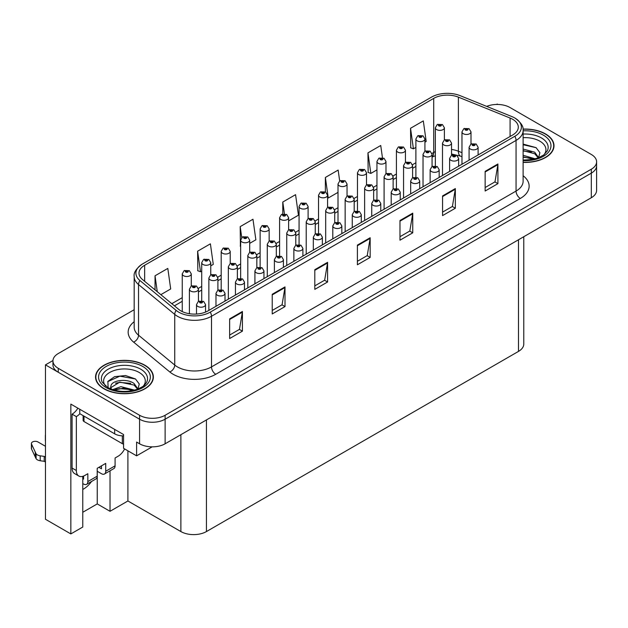 <?xml version="1.0" encoding="UTF-8"?>
<svg xmlns="http://www.w3.org/2000/svg" width="628" height="628" viewBox="0 0 628 628"><rect width="100%" height="100%" fill="white"/><g stroke="black" fill="none" stroke-linecap="round" stroke-linejoin="round"><path stroke-width="0.94" d="M82.77 489.44A19.272 11.123 120 0 0 83.618 488.976A19.272 11.123 120 0 0 91.539 481.48M82.77 476.338L82.77 527.033L70.846 533.918L70.846 404.11L123.567 434.545L123.567 448.314L136.598 455.834L136.598 442.065L139.573 443.784A18.071 10.433 0 0 0 165.125 443.784L591.309 197.734A18.071 10.433 0 0 0 596.6 190.355L596.6 165.776A18.071 10.433 0 0 1 591.309 173.147A18.071 10.433 0 0 0 596.6 165.776L596.6 161.836A18.071 10.433 0 0 0 591.309 154.464L509.975 107.506A18.071 10.433 0 0 0 486.692 106.391M152.172 446.846L136.598 455.834M497.878 104.46L497.195 104.06L496.513 104.46M134.18 309.714L58.239 353.556A18.071 10.433 0 0 0 52.948 360.935A18.071 10.433 0 0 0 58.239 368.306L139.573 415.265A18.071 10.433 0 0 0 165.125 415.265L165.125 419.206L591.309 173.147L165.125 419.206A18.071 10.433 0 0 1 139.573 419.206A18.071 10.433 0 0 0 165.125 419.206L165.125 443.784M70.846 533.918L45.467 519.27L45.467 364.868L139.573 419.206L58.239 372.247A18.071 10.433 0 0 1 52.948 364.868L52.948 360.935M52.964 360.543L45.467 364.868M523.783 236.725L523.783 344.018A18.071 10.433 180 0 1 518.493 351.397L206.431 531.563A18.071 10.433 180 0 1 180.88 531.563L127.908 500.979L127.908 450.818M127.908 500.979L110.026 511.302L110.026 470.804M82.77 512.283L97.246 503.923L110.026 511.302M97.246 503.923L97.246 471.275M523.116 162.385A28.904 16.689 0 0 0 553.998 145.735A28.904 16.689 0 0 0 545.528 133.937A28.904 16.689 0 0 0 523.022 129.085M144.903 365.237A28.904 16.689 0 0 0 113.393 361.618A28.904 16.689 0 0 0 95.55 377.036A28.904 16.689 0 0 0 104.02 388.842A28.904 16.689 0 0 0 135.522 392.453A28.904 16.689 0 0 0 153.365 377.036A28.904 16.689 0 0 0 144.903 365.237M95.856 378.566A28.904 16.689 0 0 0 95.754 379.006M512.652 119.281A19.272 11.123 180 0 1 518.296 127.146A19.272 11.123 180 0 1 512.652 135.012L208.096 310.852A19.272 11.123 180 0 1 178.682 309.369L142.485 279.523A19.272 11.123 180 0 1 139 273.141A19.272 11.123 180 0 1 144.644 265.267L433.705 98.384A19.272 11.123 180 0 1 458.385 97.136L510.085 118.033A19.272 11.123 180 0 1 512.652 119.281M514.842 118.017A22.365 12.913 0 0 0 511.859 116.573L460.159 95.668A22.365 12.913 0 0 0 431.515 97.12L142.454 264.003A22.365 12.913 0 0 0 142.148 264.184A22.365 12.913 0 0 0 139.95 280.543L176.146 310.389A22.365 12.913 0 0 0 210.286 312.116L514.842 136.276A22.365 12.913 0 0 0 515.148 118.197A22.365 12.913 0 0 0 514.842 118.017M229.644 318.867L229.644 338.539L242.416 331.16L242.416 311.488L229.644 318.867M229.644 335.046L239.48 329.362L242.369 312.147A4.82 2.779 -120 0 0 242.416 311.488M239.394 329.417L242.416 331.16M272.222 294.281L272.222 313.953L285.002 306.574L285.002 286.91L272.222 294.281M272.222 310.46L282.066 304.776L284.947 287.561A4.82 2.779 -120 0 0 285.002 286.91M281.98 304.831L285.002 306.574M314.809 269.695L314.809 289.367L327.588 281.988L327.588 262.323L314.809 269.695M314.809 285.873L324.652 280.198L327.533 262.975A4.82 2.779 -120 0 0 327.588 262.323M324.566 280.245L327.588 281.988M485.146 171.35L485.146 191.022L497.918 183.643L497.918 163.979L485.146 171.35M485.146 187.529L494.99 181.853L497.871 164.63A4.82 2.779 -120 0 0 497.918 163.979M494.895 181.9L497.918 183.643M442.559 195.936L442.559 215.608L455.339 208.229L455.339 188.565L442.559 195.936M442.559 212.115L452.403 206.439L455.284 189.216A4.82 2.779 -120 0 0 455.339 188.565M452.317 206.486L455.339 208.229M399.981 220.522L399.981 240.194L412.753 232.815L412.753 213.151L399.981 220.522M399.981 236.701L409.817 231.026L412.698 213.803A4.82 2.779 -120 0 0 412.753 213.151M409.731 231.073L412.753 232.815M357.395 245.108L357.395 264.781L370.167 257.401L370.167 237.737L357.395 245.108M357.395 261.287L367.231 255.612L370.12 238.389A4.82 2.779 -120 0 0 370.167 237.737M367.144 255.659L370.167 257.401M165.125 415.265L591.309 169.215A18.071 10.433 0 0 0 596.6 161.836M210.757 265.84L213.277 264.38L210.396 243.829L197.616 251.208L197.828 270.754M160.839 294.658L170.69 288.966L167.809 268.415L155.037 275.794L155.037 289.869M339.67 180.927L338.147 170.078L325.375 177.449L325.375 191.854M382.444 157.699L380.733 145.492L367.953 152.863L368.157 172.417M424.921 142.195L426.2 141.457L423.311 120.906L410.539 128.277L410.743 147.831M249.693 243.358L255.863 239.794L252.974 219.243L240.202 226.622L240.406 246.168M288.629 220.875L298.449 215.208L295.56 194.664L282.788 202.035L282.788 213.975M282.788 202.035L284.437 213.818M325.375 177.449L328.256 198.001L338.005 192.372M328.256 198.001L327.573 197.749M367.953 152.863L370.842 173.414L376.949 169.89M370.842 173.414L367.953 172.339M410.539 128.277L413.42 148.828L415.885 147.407M413.42 148.828L410.539 147.753M240.657 246.262L240.202 246.097M240.202 226.622L241.741 237.612M197.616 251.208L200.505 271.759L201.721 271.053M200.505 271.759L197.616 270.684M155.037 275.794L157.267 291.714M153.161 379.006A28.904 16.689 0 0 0 153.067 378.566M553.794 147.706A28.904 16.689 0 0 0 553.7 147.266M444.389 139.926L444.389 127.767A4.514 2.606 180 0 1 441.602 130.177A4.514 2.606 180 0 1 436.68 129.611A4.514 2.606 180 0 1 435.353 127.767L437.159 124.634A3.014 1.813 57.8 0 1 438.76 124.721A1.507 0.871 0 0 0 438.807 125.922A1.507 0.871 0 0 0 440.935 125.922A1.507 0.871 0 0 0 440.935 124.697A1.507 0.871 0 0 0 438.854 124.666L440.471 125.31L439.443 125.553L438.76 124.721M439.467 125.569L439.467 125.051M438.854 124.666A3.014 1.664 -117.9 0 0 437.449 124.462A3.014 1.664 -117.9 0 0 437.316 124.548M439.443 125.553L439.427 125.074M471 144.04L471 131.872A4.514 2.606 180 0 1 468.213 134.282A4.514 2.606 180 0 1 463.291 133.717A4.514 2.606 180 0 1 461.973 131.872L463.77 128.74A3.014 1.813 57.8 0 1 465.379 128.826A1.507 0.871 0 0 0 465.419 130.027A1.507 0.871 0 0 0 467.554 130.027A1.507 0.871 0 0 0 467.554 128.803A1.507 0.871 0 0 0 465.466 128.771L467.091 129.415L466.062 129.658L465.379 128.826M466.078 129.674L466.078 129.156M465.466 128.771A3.014 1.664 -117.9 0 0 464.061 128.567A3.014 1.664 -117.9 0 0 463.927 128.654M466.062 129.658L466.039 129.18M478.112 154.959L478.112 147.242A4.514 2.606 180 0 1 475.325 149.645A4.514 2.606 180 0 1 470.403 149.079A4.514 2.606 180 0 1 469.085 147.242L470.882 144.102A3.014 1.813 57.8 0 1 472.484 144.197A1.507 0.871 0 0 0 472.531 145.398A1.507 0.871 0 0 0 474.658 145.398A1.507 0.871 0 0 0 474.658 144.165A1.507 0.871 0 0 0 472.578 144.142L474.203 144.778L473.174 145.029L472.484 144.197M473.19 145.037L473.19 144.526M472.578 144.142A3.014 1.664 -117.9 0 0 471.173 143.938A3.014 1.664 -117.9 0 0 471.039 144.024M473.174 145.029L473.151 144.542M424.921 151.167L424.921 139.008A4.514 2.606 180 0 1 422.134 141.418A4.514 2.606 180 0 1 417.204 140.853A4.514 2.606 180 0 1 415.885 139.008L417.683 135.876A3.014 1.813 57.8 0 1 419.292 135.962A1.507 0.871 0 0 0 419.339 137.163A1.507 0.871 0 0 0 421.466 137.163A1.507 0.871 0 0 0 421.466 135.938A1.507 0.871 0 0 0 419.386 135.907L420.831 136.3L419.975 136.794L419.991 136.292M419.386 135.907A3.014 1.664 -117.9 0 0 417.973 135.703A3.014 1.664 -117.9 0 0 417.84 135.789M419.959 136.315L419.975 136.794L419.292 135.962M405.453 162.409L405.453 150.249A4.514 2.606 180 0 1 402.658 152.659A4.514 2.606 180 0 1 397.736 152.094A4.514 2.606 180 0 1 396.417 150.249L398.215 147.117A3.014 1.813 57.8 0 1 399.824 147.203A1.507 0.871 0 0 0 399.871 148.404A1.507 0.871 0 0 0 401.999 148.404A1.507 0.871 0 0 0 401.999 147.172A1.507 0.871 0 0 0 399.918 147.148L401.535 147.792L400.507 148.035L399.824 147.203M399.918 147.148A3.014 1.664 -117.9 0 0 398.505 146.944A3.014 1.664 -117.9 0 0 398.372 147.031M400.491 148.027L400.491 147.556L400.507 148.035M385.977 173.65L385.977 161.49A4.514 2.606 180 0 1 383.19 163.9A4.514 2.606 180 0 1 378.268 163.335A4.514 2.606 180 0 1 376.949 161.49L378.747 158.35A3.014 1.813 57.8 0 1 380.356 158.444A1.507 0.871 0 0 0 380.395 159.645A1.507 0.871 0 0 0 382.531 159.645A1.507 0.871 0 0 0 382.531 158.413A1.507 0.871 0 0 0 380.442 158.389L381.887 158.782L381.039 159.276L381.055 158.774M380.442 158.389A3.014 1.664 -117.9 0 0 379.037 158.185A3.014 1.664 -117.9 0 0 378.904 158.272M381.015 159.269L380.356 158.444M381.039 159.276L381.015 158.798M366.509 184.891L366.509 172.731A4.514 2.606 180 0 1 363.722 175.141A4.514 2.606 180 0 1 358.8 174.576A4.514 2.606 180 0 1 357.473 172.731L359.279 169.591A3.014 1.813 57.8 0 1 360.88 169.686A1.507 0.871 0 0 0 360.927 170.887A1.507 0.871 0 0 0 363.055 170.887A1.507 0.871 0 0 0 363.055 169.654A1.507 0.871 0 0 0 360.974 169.631L362.591 170.274L361.571 170.518L360.88 169.686M361.587 170.526L361.587 170.015M360.974 169.631A3.014 1.664 -117.9 0 0 359.569 169.427A3.014 1.664 -117.9 0 0 359.436 169.513M361.547 170.502L361.547 170.039M451.532 155.281L451.532 143.113A4.514 2.606 180 0 1 448.745 145.523A4.514 2.606 180 0 1 443.823 144.958A4.514 2.606 180 0 1 442.497 143.113L444.302 139.981A3.014 1.813 57.8 0 1 445.904 140.068A1.507 0.871 0 0 0 445.951 141.269A1.507 0.871 0 0 0 448.078 141.269A1.507 0.871 0 0 0 448.078 140.044A1.507 0.871 0 0 0 445.998 140.013L447.615 140.656L446.594 140.9L445.904 140.068M446.61 140.907L446.61 140.397M445.998 140.013A3.014 1.664 -117.9 0 0 444.593 139.809A3.014 1.664 -117.9 0 0 444.459 139.895M446.594 140.9L446.571 140.421M432.064 166.522L432.064 154.355A4.514 2.606 180 0 1 429.277 156.764A4.514 2.606 180 0 1 424.355 156.199A4.514 2.606 180 0 1 423.029 154.355L424.834 151.222A3.014 1.813 57.8 0 1 426.436 151.309A1.507 0.871 0 0 0 426.483 152.51A1.507 0.871 0 0 0 428.61 152.51A1.507 0.871 0 0 0 428.61 151.277A1.507 0.871 0 0 0 426.53 151.254L428.147 151.898L427.119 152.141L426.436 151.309M427.142 152.149L427.142 151.638M426.53 151.254A3.014 1.664 -117.9 0 0 425.125 151.05A3.014 1.664 -117.9 0 0 424.991 151.136M427.119 152.141L427.103 151.662M412.596 177.763L412.596 165.596A4.514 2.606 180 0 1 409.809 168.006A4.514 2.606 180 0 1 404.887 167.441A4.514 2.606 180 0 1 403.561 165.596L405.366 162.464A3.014 1.813 57.8 0 1 406.968 162.55A1.507 0.871 0 0 0 407.015 163.751A1.507 0.871 0 0 0 409.142 163.751A1.507 0.871 0 0 0 409.142 162.519A1.507 0.871 0 0 0 407.062 162.495L408.679 163.139L407.65 163.382L406.968 162.55M407.674 163.39L407.674 162.88M407.062 162.495A3.014 1.664 -117.9 0 0 405.649 162.291A3.014 1.664 -117.9 0 0 405.523 162.377M407.635 163.374L407.635 162.903M393.128 189.004L393.128 176.837A4.514 2.606 180 0 1 390.333 179.247A4.514 2.606 180 0 1 385.411 178.682A4.514 2.606 180 0 1 384.093 176.837L385.89 173.697A3.014 1.813 57.8 0 1 387.5 173.791A1.507 0.871 0 0 0 387.547 174.992A1.507 0.871 0 0 0 389.674 174.992A1.507 0.871 0 0 0 389.674 173.76A1.507 0.871 0 0 0 387.594 173.736L389.03 174.129L388.183 174.623L388.198 174.121M387.594 173.736A3.014 1.664 -117.9 0 0 386.181 173.532A3.014 1.664 -117.9 0 0 386.047 173.618M388.167 174.144L388.183 174.623L387.5 173.791M458.644 166.2L458.644 158.476A4.514 2.606 180 0 1 455.857 160.886A4.514 2.606 180 0 1 450.935 160.321A4.514 2.606 180 0 1 449.609 158.476L451.414 155.344A3.014 1.813 57.8 0 1 453.016 155.43A1.507 0.871 0 0 0 453.063 156.639A1.507 0.871 0 0 0 455.19 156.639A1.507 0.871 0 0 0 455.19 155.406A1.507 0.871 0 0 0 453.11 155.383L454.727 156.019L453.699 156.27L453.016 155.43M453.722 156.278L453.722 155.768M453.11 155.383A3.014 1.664 -117.9 0 0 451.705 155.179A3.014 1.664 -117.9 0 0 451.571 155.265M453.699 156.27L453.683 155.783M439.176 177.441L439.176 169.717A4.514 2.606 180 0 1 436.389 172.127A4.514 2.606 180 0 1 431.467 171.562A4.514 2.606 180 0 1 430.141 169.717L431.946 166.585A3.014 1.813 57.8 0 1 433.548 166.671A1.507 0.871 0 0 0 433.595 167.88A1.507 0.871 0 0 0 435.722 167.88A1.507 0.871 0 0 0 435.722 166.648A1.507 0.871 0 0 0 433.642 166.624L435.259 167.26L434.231 167.511L433.548 166.671M434.254 167.519L434.254 167.009M433.642 166.624A3.014 1.664 -117.9 0 0 432.237 166.42A3.014 1.664 -117.9 0 0 432.103 166.506M434.215 167.495L434.215 167.024M419.708 188.683L419.708 180.958A4.514 2.606 180 0 1 416.921 183.368A4.514 2.606 180 0 1 411.992 182.803A4.514 2.606 180 0 1 410.673 180.958L412.47 177.826A3.014 1.813 57.8 0 1 414.08 177.912A1.507 0.871 0 0 0 414.127 179.113A1.507 0.871 0 0 0 416.254 179.113A1.507 0.871 0 0 0 416.254 177.889A1.507 0.871 0 0 0 414.174 177.857L415.791 178.501L414.763 178.744L414.08 177.912M414.786 178.76L414.786 178.242M414.174 177.857A3.014 1.664 -117.9 0 0 412.761 177.661A3.014 1.664 -117.9 0 0 412.627 177.748M414.763 178.744L414.747 178.266M400.24 199.916L400.24 192.199A4.514 2.606 180 0 1 397.446 194.609A4.514 2.606 180 0 1 392.524 194.044A4.514 2.606 180 0 1 391.205 192.199L393.002 189.067A3.014 1.813 57.8 0 1 394.612 189.154A1.507 0.871 0 0 0 394.659 190.355A1.507 0.871 0 0 0 396.786 190.355A1.507 0.871 0 0 0 396.786 189.13A1.507 0.871 0 0 0 394.706 189.099L396.323 189.742L395.295 189.986L394.612 189.154M395.31 190.001L395.31 189.483M394.706 189.099A3.014 1.664 -117.9 0 0 393.293 188.902A3.014 1.664 -117.9 0 0 393.159 188.981M395.295 189.986L395.279 189.507M523.116 137.689A20.842 12.034 180 0 1 539.829 141.159A20.842 12.034 180 0 1 543.942 154.802M538.432 158.201L539.907 152.706L536.084 147.635L523.116 144.095M523.045 129.258A28.605 16.516 180 0 1 545.316 134.054A28.605 16.516 180 0 1 553.7 145.735A28.605 16.516 180 0 1 523.116 162.212M523.116 155.297L535.26 158.829M523.116 156.859L533.486 159.261M523.116 149.048L534.718 152.196L538.643 157.714M523.116 150.61L534.718 153.758L538.267 157.863M523.116 144.723L536.155 147.69M523.116 150.963L531.351 152.039M523.116 157.212L531.359 158.287M124.619 448.926A12.042 6.955 -60 0 1 118.072 456.258L115.089 457.977L115.089 465.843L105.724 471.251A6.021 3.478 60 0 1 104.476 474.007A6.021 3.478 60 0 1 101.461 473.708L97.207 471.251M105.724 471.251L105.724 463.385L97.207 468.3L97.207 476.165L87.834 481.574L87.834 473.708L84.858 475.435A12.042 6.955 -60 0 1 78.83 476.032A12.042 6.955 -60 0 1 76.341 470.513L76.341 416.623L72.079 414.166A12.042 6.955 120 0 0 77.888 408.169M98.91 467.318L101.461 468.794L101.461 465.843M79.748 409.244L79.748 413.671L114.665 433.83A12.042 6.955 0 0 0 123.567 435.863M78.83 476.032L74.575 473.567A12.042 6.955 -60 0 1 72.079 468.056L72.079 414.166M79.842 413.726A12.042 6.955 -60 0 1 76.341 416.623M82.77 478.654L83.579 479.117L83.579 476.055M45.467 462.035L44.211 461.305L44.211 456.391L45.467 457.113M87.834 481.574A6.021 3.478 60 0 1 86.593 484.337A6.021 3.478 60 0 1 83.579 484.039L82.77 483.568M45.467 446.296L37.963 441.963A3.847 2.222 180 0 0 33.771 441.484A3.847 2.222 180 0 0 31.4 443.533A3.847 2.222 180 0 0 31.533 444.114L36.094 453.809A6.021 3.478 0 0 0 40.2 455.818L44.211 456.391M44.211 461.305L40.2 460.74L40.2 455.818M36.094 453.809L36.094 458.723L31.533 449.028A3.847 2.222 0 0 1 31.4 448.455L31.4 443.533M36.094 458.723A6.021 3.478 0 0 0 40.2 460.74M86.593 484.337L95.958 478.929A6.021 3.478 -120 0 0 97.207 476.165M35.286 452.207L35.286 457.121M104.476 474.007L113.841 468.598A6.021 3.478 -120 0 0 115.089 465.843M45.467 436.005A3.847 2.222 180 0 1 45.357 435.479A3.847 2.222 180 0 1 45.467 434.953M45.357 435.479L45.357 440.393A3.847 2.222 0 0 0 45.467 440.927M105.606 386.102A20.842 12.034 180 0 1 112.467 371.132A20.842 12.034 180 0 1 139.196 372.467A20.842 12.034 180 0 1 143.31 386.102M137.799 389.509L139.275 384.014L135.46 378.943L125.506 375.544L114.634 376.643L107.89 381.377L108.11 387.429M144.683 365.363A28.605 16.516 180 0 1 153.067 377.036A28.605 16.516 180 0 1 135.405 392.296A28.605 16.516 180 0 1 104.232 388.716A28.605 16.516 180 0 1 95.856 377.036A28.605 16.516 180 0 1 113.511 361.775A28.605 16.516 180 0 1 144.683 365.363M112.577 389.627L120.937 386.675L134.635 390.137M114.147 390.098L123.528 388.167L132.853 390.569M110.347 388.787L110.991 385.718A13.612 7.858 0 0 0 110.842 386.872A13.612 7.858 0 0 0 111.478 389.242M110.991 385.718C111.972 380.301 126.864 378.142 134.086 383.504L138.011 389.022M110.905 387.625L119.76 382.122L134.086 385.066L137.634 389.164M83.124 415.618L83.124 420.313A3.014 1.735 0 0 0 84.003 421.537L122.327 443.666A3.014 1.735 0 0 0 123.567 444.098M107.741 381.651L119.862 376.164L135.522 378.99M115.521 383.198L119.862 382.413L130.718 383.347M115.536 389.439L119.862 388.654L130.734 389.596M347.041 196.132L347.041 183.973A4.514 2.606 180 0 1 344.254 186.383A4.514 2.606 180 0 1 339.332 185.817A4.514 2.606 180 0 1 338.005 183.973L339.811 180.833A3.014 1.813 57.8 0 1 341.412 180.927A1.507 0.871 0 0 0 341.459 182.128A1.507 0.871 0 0 0 343.587 182.128A1.507 0.871 0 0 0 343.587 180.895A1.507 0.871 0 0 0 341.506 180.872L343.124 181.508L342.095 181.759L342.119 181.257M341.506 180.872A3.014 1.664 -117.9 0 0 340.101 180.668A3.014 1.664 -117.9 0 0 339.968 180.754M342.079 181.743L341.412 180.927M342.095 181.759L342.079 181.28M327.573 207.373L327.573 195.214A4.514 2.606 180 0 1 324.786 197.624A4.514 2.606 180 0 1 319.864 197.051A4.514 2.606 180 0 1 318.537 195.214L320.343 192.074A3.014 1.813 57.8 0 1 321.944 192.168A1.507 0.871 0 0 0 321.991 193.369A1.507 0.871 0 0 0 324.119 193.369A1.507 0.871 0 0 0 324.119 192.137A1.507 0.871 0 0 0 322.038 192.113L323.656 192.749L322.627 193L322.651 192.498M322.038 192.113A3.014 1.664 -117.9 0 0 320.625 191.909A3.014 1.664 -117.9 0 0 320.5 191.995M322.611 192.984L321.944 192.168M322.627 193L322.611 192.513M308.105 218.615L308.105 206.455A4.514 2.606 180 0 1 305.31 208.857A4.514 2.606 180 0 1 300.388 208.292A4.514 2.606 180 0 1 299.069 206.455L300.867 203.315A3.014 1.813 57.8 0 1 302.476 203.409A1.507 0.871 0 0 0 302.523 204.61A1.507 0.871 0 0 0 304.651 204.61A1.507 0.871 0 0 0 304.651 203.378A1.507 0.871 0 0 0 302.57 203.354L304.007 203.747L303.159 204.241L303.175 203.739M302.57 203.354A3.014 1.664 -117.9 0 0 301.157 203.15A3.014 1.664 -117.9 0 0 301.024 203.236M303.143 204.226L302.476 203.409M303.159 204.241L303.143 203.755M373.652 200.238L373.652 188.078A4.514 2.606 180 0 1 370.865 190.488A4.514 2.606 180 0 1 365.943 189.923A4.514 2.606 180 0 1 364.625 188.078L366.422 184.938A3.014 1.813 57.8 0 1 368.032 185.032A1.507 0.871 0 0 0 368.071 186.233A1.507 0.871 0 0 0 370.206 186.233A1.507 0.871 0 0 0 370.206 185.001A1.507 0.871 0 0 0 368.118 184.977L369.743 185.621L368.714 185.864L368.032 185.032M368.73 185.872L368.73 185.362M368.118 184.977A3.014 1.664 -117.9 0 0 366.713 184.773A3.014 1.664 -117.9 0 0 366.579 184.86M368.691 185.849L368.691 185.386M354.184 211.479L354.184 199.319A4.514 2.606 180 0 1 351.397 201.729A4.514 2.606 180 0 1 346.475 201.164A4.514 2.606 180 0 1 345.149 199.319L346.954 196.179A3.014 1.813 57.8 0 1 348.556 196.274A1.507 0.871 0 0 0 348.603 197.475A1.507 0.871 0 0 0 350.73 197.475A1.507 0.871 0 0 0 350.73 196.242A1.507 0.871 0 0 0 348.65 196.219L350.094 196.611L349.246 197.106L349.262 196.603M348.65 196.219A3.014 1.664 -117.9 0 0 347.245 196.014A3.014 1.664 -117.9 0 0 347.111 196.101M349.223 197.09L348.556 196.274M349.246 197.106L349.223 196.627M334.716 222.72L334.716 210.561A4.514 2.606 180 0 1 331.929 212.963A4.514 2.606 180 0 1 327.007 212.397A4.514 2.606 180 0 1 325.681 210.561L327.486 207.421A3.014 1.813 57.8 0 1 329.088 207.515A1.507 0.871 0 0 0 329.135 208.716A1.507 0.871 0 0 0 331.262 208.716A1.507 0.871 0 0 0 331.262 207.483A1.507 0.871 0 0 0 329.182 207.46L330.799 208.096L329.771 208.347L329.794 207.844M329.182 207.46A3.014 1.664 -117.9 0 0 327.777 207.256A3.014 1.664 -117.9 0 0 327.643 207.342M329.755 208.331L329.088 207.515M329.771 208.347L329.755 207.86M315.248 233.961L315.248 221.794A4.514 2.606 180 0 1 312.461 224.204A4.514 2.606 180 0 1 307.539 223.639A4.514 2.606 180 0 1 306.213 221.794L308.018 218.662A3.014 1.813 57.8 0 1 309.62 218.748A1.507 0.871 0 0 0 309.667 219.957A1.507 0.871 0 0 0 311.794 219.957A1.507 0.871 0 0 0 311.794 218.725A1.507 0.871 0 0 0 309.714 218.701L311.331 219.337L310.303 219.588L310.326 219.086M309.714 218.701A3.014 1.664 -117.9 0 0 308.309 218.497A3.014 1.664 -117.9 0 0 308.175 218.583M310.287 219.572L309.62 218.748M310.303 219.588L310.287 219.101M380.764 211.157L380.764 203.441A4.514 2.606 180 0 1 377.978 205.851A4.514 2.606 180 0 1 373.056 205.285A4.514 2.606 180 0 1 371.737 203.441L373.534 200.308A3.014 1.813 57.8 0 1 375.144 200.395A1.507 0.871 0 0 0 375.183 201.596A1.507 0.871 0 0 0 377.318 201.596A1.507 0.871 0 0 0 377.318 200.371A1.507 0.871 0 0 0 375.23 200.34L376.855 200.984L375.827 201.227L375.144 200.395M375.842 201.243L375.842 200.725M375.23 200.34A3.014 1.664 -117.9 0 0 373.825 200.136A3.014 1.664 -117.9 0 0 373.691 200.222M375.827 201.227L375.803 200.748M361.296 222.398L361.296 214.682A4.514 2.606 180 0 1 358.51 217.092A4.514 2.606 180 0 1 353.588 216.527A4.514 2.606 180 0 1 352.261 214.682L354.066 211.55A3.014 1.813 57.8 0 1 355.668 211.636A1.507 0.871 0 0 0 355.715 212.837A1.507 0.871 0 0 0 357.842 212.837A1.507 0.871 0 0 0 357.842 211.612A1.507 0.871 0 0 0 355.762 211.581L357.379 212.225L356.359 212.468L355.668 211.636M356.374 212.484L356.374 211.966M355.762 211.581A3.014 1.664 -117.9 0 0 354.357 211.377A3.014 1.664 -117.9 0 0 354.223 211.463M356.359 212.468L356.335 211.989M341.828 233.64L341.828 225.923A4.514 2.606 180 0 1 339.041 228.333A4.514 2.606 180 0 1 334.12 227.768A4.514 2.606 180 0 1 332.793 225.923L334.598 222.791A3.014 1.813 57.8 0 1 336.2 222.877A1.507 0.871 0 0 0 336.247 224.078A1.507 0.871 0 0 0 338.374 224.078A1.507 0.871 0 0 0 338.374 222.854A1.507 0.871 0 0 0 336.294 222.822L337.911 223.466L336.883 223.709L336.2 222.877M336.906 223.717L336.906 223.207M336.294 222.822A3.014 1.664 -117.9 0 0 334.889 222.618A3.014 1.664 -117.9 0 0 334.755 222.704M336.867 223.701L336.867 223.23M322.36 244.881L322.36 237.164A4.514 2.606 180 0 1 319.574 239.574A4.514 2.606 180 0 1 314.652 239.009A4.514 2.606 180 0 1 313.325 237.164L315.13 234.032A3.014 1.813 57.8 0 1 316.732 234.118A1.507 0.871 0 0 0 316.779 235.319A1.507 0.871 0 0 0 318.906 235.319A1.507 0.871 0 0 0 318.906 234.087A1.507 0.871 0 0 0 316.826 234.063L318.443 234.707L317.415 234.951L316.732 234.118M317.438 234.958L317.438 234.448M316.826 234.063A3.014 1.664 -117.9 0 0 315.413 233.859A3.014 1.664 -117.9 0 0 315.287 233.946M317.415 234.951L317.399 234.472M288.629 229.856L288.629 217.688A4.514 2.606 180 0 1 285.842 220.098A4.514 2.606 180 0 1 280.92 219.533A4.514 2.606 180 0 1 279.601 217.688L281.399 214.556A3.014 1.813 57.8 0 1 283.008 214.643A1.507 0.871 0 0 0 283.047 215.851A1.507 0.871 0 0 0 285.183 215.851A1.507 0.871 0 0 0 285.183 214.619A1.507 0.871 0 0 0 283.095 214.595L284.539 214.988L283.691 215.483L283.707 214.98M283.095 214.595A3.014 1.664 -117.9 0 0 281.689 214.391A3.014 1.664 -117.9 0 0 281.556 214.478M283.668 215.467L283.008 214.643M283.691 215.483L283.668 214.996M269.161 241.097L269.161 228.93A4.514 2.606 180 0 1 266.374 231.339A4.514 2.606 180 0 1 261.452 230.774A4.514 2.606 180 0 1 260.125 228.93L261.931 225.797A3.014 1.813 57.8 0 1 263.532 225.884A1.507 0.871 0 0 0 263.579 227.085A1.507 0.871 0 0 0 265.707 227.085A1.507 0.871 0 0 0 265.707 225.86A1.507 0.871 0 0 0 263.627 225.837L265.251 226.472L264.223 226.716L263.532 225.884M264.239 226.732L264.239 226.221M263.627 225.837A3.014 1.664 -117.9 0 0 262.221 225.633A3.014 1.664 -117.9 0 0 262.088 225.719M264.2 226.708L264.2 226.237M249.693 252.338L249.693 240.171A4.514 2.606 180 0 1 246.906 242.581A4.514 2.606 180 0 1 241.984 242.016A4.514 2.606 180 0 1 240.657 240.171L242.463 237.039A3.014 1.813 57.8 0 1 244.064 237.125A1.507 0.871 0 0 0 244.111 238.326A1.507 0.871 0 0 0 246.239 238.326A1.507 0.871 0 0 0 246.239 237.101A1.507 0.871 0 0 0 244.159 237.07L245.776 237.714L244.747 237.957L244.771 237.455M244.159 237.07A3.014 1.664 -117.9 0 0 242.753 236.874A3.014 1.664 -117.9 0 0 242.62 236.952M244.732 237.949L244.064 237.125M244.747 237.957L244.732 237.478M230.225 263.579L230.225 251.412A4.514 2.606 180 0 1 227.438 253.822A4.514 2.606 180 0 1 222.516 253.257A4.514 2.606 180 0 1 221.189 251.412L222.995 248.28A3.014 1.813 57.8 0 1 224.596 248.366A1.507 0.871 0 0 0 224.643 249.567A1.507 0.871 0 0 0 226.771 249.567A1.507 0.871 0 0 0 226.771 248.343A1.507 0.871 0 0 0 224.691 248.311L226.308 248.955L225.279 249.198L225.303 248.696M224.691 248.311A3.014 1.664 -117.9 0 0 223.285 248.115A3.014 1.664 -117.9 0 0 223.152 248.193M225.264 249.19L224.596 248.366M225.279 249.198L225.264 248.719M210.757 274.813L210.757 262.653A4.514 2.606 180 0 1 207.962 265.063A4.514 2.606 180 0 1 203.04 264.498A4.514 2.606 180 0 1 201.721 262.653L203.519 259.521A3.014 1.813 57.8 0 1 205.128 259.607A1.507 0.871 0 0 0 205.175 260.808A1.507 0.871 0 0 0 207.303 260.808A1.507 0.871 0 0 0 207.303 259.584A1.507 0.871 0 0 0 205.223 259.552L206.84 260.196L205.811 260.439L205.128 259.607M205.827 260.455L205.827 259.937M205.223 259.552A3.014 1.664 -117.9 0 0 203.81 259.348A3.014 1.664 -117.9 0 0 203.676 259.435M205.796 260.432L205.796 259.961M191.281 286.054L191.281 273.894A4.514 2.606 180 0 1 188.494 276.304A4.514 2.606 180 0 1 183.572 275.739A4.514 2.606 180 0 1 182.253 273.894L184.051 270.762A3.014 1.813 57.8 0 1 185.66 270.849A1.507 0.871 0 0 0 185.7 272.05A1.507 0.871 0 0 0 187.835 272.05A1.507 0.871 0 0 0 187.835 270.825A1.507 0.871 0 0 0 185.755 270.794L187.191 271.194L186.343 271.681L186.359 271.178M185.755 270.794A3.014 1.664 -117.9 0 0 184.342 270.589A3.014 1.664 -117.9 0 0 184.208 270.676M186.328 271.673L185.66 270.849M186.343 271.681L186.328 271.202M295.78 245.203L295.78 233.035A4.514 2.606 180 0 1 292.986 235.445A4.514 2.606 180 0 1 288.064 234.88A4.514 2.606 180 0 1 286.745 233.035L288.542 229.903A3.014 1.813 57.8 0 1 290.152 229.989A1.507 0.871 0 0 0 290.199 231.19A1.507 0.871 0 0 0 292.326 231.19A1.507 0.871 0 0 0 292.326 229.966A1.507 0.871 0 0 0 290.246 229.942L291.69 230.335L290.835 230.829L290.85 230.327M290.246 229.942A3.014 1.664 -117.9 0 0 288.833 229.738A3.014 1.664 -117.9 0 0 288.699 229.824M290.819 230.814L290.152 229.989M290.835 230.829L290.819 230.343M276.304 256.444L276.304 244.276A4.514 2.606 180 0 1 273.518 246.686A4.514 2.606 180 0 1 268.596 246.121A4.514 2.606 180 0 1 267.277 244.276L269.074 241.144A3.014 1.813 57.8 0 1 270.684 241.231A1.507 0.871 0 0 0 270.723 242.432A1.507 0.871 0 0 0 272.858 242.432A1.507 0.871 0 0 0 272.858 241.207A1.507 0.871 0 0 0 270.778 241.176L272.395 241.819L271.367 242.063L270.684 241.231M271.382 242.078L271.382 241.56M270.778 241.176A3.014 1.664 -117.9 0 0 269.365 240.979A3.014 1.664 -117.9 0 0 269.231 241.066M271.351 242.055L271.351 241.584M256.836 267.685L256.836 255.518A4.514 2.606 180 0 1 254.05 257.927A4.514 2.606 180 0 1 249.128 257.362A4.514 2.606 180 0 1 247.809 255.518L249.606 252.385A3.014 1.813 57.8 0 1 251.216 252.472A1.507 0.871 0 0 0 251.255 253.673A1.507 0.871 0 0 0 253.39 253.673A1.507 0.871 0 0 0 253.39 252.448A1.507 0.871 0 0 0 251.302 252.417L252.927 253.06L251.899 253.304L251.914 252.801M251.302 252.417A3.014 1.664 -117.9 0 0 249.897 252.221A3.014 1.664 -117.9 0 0 249.763 252.299M251.875 253.296L251.216 252.472M251.899 253.304L251.875 252.825M237.368 278.926L237.368 266.759A4.514 2.606 180 0 1 234.582 269.169A4.514 2.606 180 0 1 229.66 268.603A4.514 2.606 180 0 1 228.333 266.759L230.138 263.627A3.014 1.813 57.8 0 1 231.74 263.713A1.507 0.871 0 0 0 231.787 264.914A1.507 0.871 0 0 0 233.914 264.914A1.507 0.871 0 0 0 233.914 263.689A1.507 0.871 0 0 0 231.834 263.658L233.451 264.302L232.431 264.545L232.446 264.043M231.834 263.658A3.014 1.664 -117.9 0 0 230.429 263.454A3.014 1.664 -117.9 0 0 230.295 263.54M232.407 264.537L231.74 263.713M232.431 264.545L232.407 264.066M217.9 290.167L217.9 278A4.514 2.606 180 0 1 215.114 280.41A4.514 2.606 180 0 1 210.192 279.845A4.514 2.606 180 0 1 208.865 278L210.67 274.868A3.014 1.813 57.8 0 1 212.272 274.954A1.507 0.871 0 0 0 212.319 276.155A1.507 0.871 0 0 0 214.446 276.155A1.507 0.871 0 0 0 214.446 274.931A1.507 0.871 0 0 0 212.366 274.899L213.983 275.543L212.955 275.786L212.272 274.954M212.978 275.802L212.978 275.284M212.366 274.899A3.014 1.664 -117.9 0 0 210.961 274.695A3.014 1.664 -117.9 0 0 210.827 274.781M212.939 275.778L212.939 275.307M205.544 312.092L205.544 304.604A4.514 2.606 180 0 1 202.75 307.014A4.514 2.606 180 0 1 197.828 306.448A4.514 2.606 180 0 1 196.509 304.604L198.307 301.471A3.014 1.813 57.8 0 1 199.916 301.558A1.507 0.871 0 0 0 199.963 302.767A1.507 0.871 0 0 0 202.09 302.767A1.507 0.871 0 0 0 202.09 301.534A1.507 0.871 0 0 0 200.01 301.511A3.014 1.664 -117.9 0 0 198.597 301.307A3.014 1.664 -117.9 0 0 198.464 301.393L198.432 289.241A4.514 2.606 180 0 1 195.646 291.651A4.514 2.606 180 0 1 190.724 291.086A4.514 2.606 180 0 1 189.397 289.241L191.195 286.109A3.014 1.813 57.8 0 1 192.804 286.195A1.507 0.871 0 0 0 192.851 287.396A1.507 0.871 0 0 0 194.978 287.396A1.507 0.871 0 0 0 194.978 286.172A1.507 0.871 0 0 0 192.898 286.14L194.515 286.784L193.487 287.027L193.51 286.525M192.898 286.14A3.014 1.664 -117.9 0 0 191.485 285.936A3.014 1.664 -117.9 0 0 191.359 286.023M193.471 287.02L192.804 286.195M193.487 287.027L193.471 286.549M302.892 256.122L302.892 248.405A4.514 2.606 180 0 1 300.098 250.815A4.514 2.606 180 0 1 295.176 250.25A4.514 2.606 180 0 1 293.857 248.405L295.655 245.273A3.014 1.813 57.8 0 1 297.264 245.36A1.507 0.871 0 0 0 297.311 246.561A1.507 0.871 0 0 0 299.438 246.561A1.507 0.871 0 0 0 299.438 245.328A1.507 0.871 0 0 0 297.358 245.305L298.975 245.948L297.947 246.192L297.264 245.36M297.962 246.2L297.962 245.689L297.947 246.192M297.358 245.305A3.014 1.664 -117.9 0 0 295.945 245.101A3.014 1.664 -117.9 0 0 295.812 245.187M283.416 267.363L283.416 259.647A4.514 2.606 180 0 1 280.63 262.057A4.514 2.606 180 0 1 275.708 261.491A4.514 2.606 180 0 1 274.389 259.647L276.187 256.507A3.014 1.813 57.8 0 1 277.796 256.601A1.507 0.871 0 0 0 277.835 257.802A1.507 0.871 0 0 0 279.97 257.802A1.507 0.871 0 0 0 279.97 256.569A1.507 0.871 0 0 0 277.882 256.546L279.327 256.938L278.479 257.433L278.494 256.93M277.882 256.546A3.014 1.664 -117.9 0 0 276.477 256.342A3.014 1.664 -117.9 0 0 276.344 256.428M278.455 257.425L277.796 256.601M278.479 257.433L278.455 256.954M263.948 278.604L263.948 270.888A4.514 2.606 180 0 1 261.162 273.298A4.514 2.606 180 0 1 256.24 272.733A4.514 2.606 180 0 1 254.913 270.888L256.719 267.748A3.014 1.813 57.8 0 1 258.32 267.842A1.507 0.871 0 0 0 258.367 269.043A1.507 0.871 0 0 0 260.494 269.043A1.507 0.871 0 0 0 260.494 267.811A1.507 0.871 0 0 0 258.414 267.787L259.859 268.18L259.011 268.674L259.026 268.172M258.414 267.787A3.014 1.664 -117.9 0 0 257.009 267.583A3.014 1.664 -117.9 0 0 256.876 267.669M258.987 268.658L258.32 267.842M259.011 268.674L258.987 268.195M244.48 289.846L244.48 282.129A4.514 2.606 180 0 1 241.694 284.539A4.514 2.606 180 0 1 236.772 283.974A4.514 2.606 180 0 1 235.445 282.129L237.251 278.989A3.014 1.813 57.8 0 1 238.852 279.083A1.507 0.871 0 0 0 238.899 280.284A1.507 0.871 0 0 0 241.026 280.284A1.507 0.871 0 0 0 241.026 279.052A1.507 0.871 0 0 0 238.946 279.028L240.563 279.664L239.535 279.915L239.558 279.413M238.946 279.028A3.014 1.664 -117.9 0 0 237.541 278.824A3.014 1.664 -117.9 0 0 237.408 278.911M239.519 279.9L238.852 279.083M239.535 279.915L239.519 279.436M225.012 301.087L225.012 293.37A4.514 2.606 180 0 1 222.226 295.772A4.514 2.606 180 0 1 217.304 295.207A4.514 2.606 180 0 1 215.977 293.37L217.783 290.23A3.014 1.813 57.8 0 1 219.384 290.324A1.507 0.871 0 0 0 219.431 291.525A1.507 0.871 0 0 0 221.558 291.525A1.507 0.871 0 0 0 221.558 290.293A1.507 0.871 0 0 0 219.478 290.269L221.095 290.905L220.067 291.156L220.09 290.654M219.478 290.269A3.014 1.664 -117.9 0 0 218.073 290.065A3.014 1.664 -117.9 0 0 217.94 290.152M220.051 291.141L219.384 290.324M220.067 291.156L220.051 290.67M200.615 302.406L200.615 301.895L201.455 301.903L200.599 302.398L199.916 301.558M200.01 301.511L200.615 301.895M200.583 302.382L200.583 301.911M591.309 197.734L591.309 169.215M139.573 443.784L139.573 415.265M206.431 531.563L206.431 419.944M518.493 351.397L518.493 239.778M180.88 531.563L180.88 434.694M523.116 175.722A30.113 17.388 180 0 1 520.322 198.448L215.757 374.28A6.021 3.478 60 0 1 211.503 366.909L516.059 191.069A24.092 13.91 0 0 0 523.116 181.233L523.116 130.593A24.092 13.91 180 0 1 516.059 140.421A6.021 3.478 -120 0 0 514.842 136.276M215.757 374.28A30.113 17.388 180 0 1 173.179 374.28A30.113 17.388 180 0 1 169.803 371.964L133.607 342.119A30.113 17.388 180 0 1 134.18 321.717M177.434 366.909A24.092 13.91 0 0 0 211.503 366.909L211.503 316.261A24.092 13.91 180 0 1 174.733 314.4L138.537 284.555A24.092 13.91 180 0 1 134.18 276.579L134.18 327.227A24.092 13.91 0 0 0 138.537 335.203L174.733 365.049A24.092 13.91 0 0 0 177.434 366.909M139.95 280.543A6.021 4.027 129.5 0 0 138.537 284.555L138.537 335.203A6.021 4.027 -50.5 0 1 133.607 342.119M176.146 310.389A6.021 4.027 129.5 0 0 174.733 314.4L174.733 365.049A6.021 4.027 -50.5 0 1 169.803 371.964M210.286 312.116A6.021 3.478 60 0 1 211.503 316.261L516.059 140.421L516.059 191.069A6.021 3.478 60 0 0 520.322 198.448M58.239 368.306L58.239 372.247M144.644 265.267L144.644 281.297M510.085 118.033L510.085 136.504M458.385 97.136L458.385 151.222A19.272 11.123 0 0 0 451.532 149.48M461.973 152.675L458.385 151.222A10.841 5.079 -68 0 0 460.544 156.144L451.532 154.009M435.353 151.623A19.272 11.123 0 0 0 433.705 152.471L431.954 153.483M433.705 98.384L433.705 152.471A10.841 6.256 60 0 1 432.064 157M415.885 162.762L412.486 164.724M396.417 174.003L393.018 175.966M376.949 185.244L373.542 187.207M357.473 196.478L354.074 198.448M338.005 207.719L334.606 209.681M318.537 218.96L315.138 220.923M299.069 230.201L295.67 232.164M279.601 241.442L276.202 243.405M260.125 252.684L256.726 254.646M240.657 263.925L237.258 265.887M221.189 275.166L217.79 277.129M201.721 286.407L198.322 288.37M182.253 297.648L171.789 303.685M357.395 245.736L370.12 238.389M399.981 221.15L412.698 213.803M442.559 196.564L455.284 189.216M485.146 171.978L497.871 164.63M314.809 270.323L327.533 262.975M272.222 294.909L284.947 287.561M229.644 319.487L242.369 312.147M523.116 134.062A23.071 13.321 180 0 1 541.407 137.917A23.071 13.321 180 0 1 547.349 150.853L543.754 154.943L538.259 157.863L532.199 159.512L523.116 160.085M523.116 130.828A25.897 14.954 180 0 1 543.401 135.161A25.897 14.954 180 0 1 548.621 151.976A25.897 14.954 180 0 1 523.116 160.642M114.665 429.403L114.665 433.83M76.341 470.513L72.079 468.056M31.533 444.114L31.533 449.028M102.199 382.154A23.071 13.321 180 0 1 112.867 367.113A23.071 13.321 180 0 1 140.774 369.217A23.071 13.321 180 0 1 146.716 382.154L146.104 383.221C144.134 384.925 146.622 384.862 137.626 389.172C126.77 392.626 116.784 392.053 107.655 387.46L102.199 382.154M142.768 366.469A25.897 14.954 180 0 1 142.768 387.609A25.897 14.954 180 0 1 106.148 387.609A25.897 14.954 180 0 1 106.148 366.469A25.897 14.954 180 0 1 142.768 366.469M122.327 443.666L122.327 435.848M84.003 421.537L84.003 416.129M142.148 264.184C136.15 268.635 133.497 272.764 134.18 276.579M515.148 118.197C521.099 122.562 523.752 126.691 523.116 130.593M435.353 155.689L432.064 157.102M415.885 166.428L412.596 168.328M396.417 177.669L393.128 179.569M376.949 188.91L373.652 190.81M357.473 200.151L354.184 202.051M338.005 211.385L334.716 213.285M318.537 222.626L315.248 224.526M299.069 233.867L295.78 235.767M279.601 245.108L276.304 247.008M260.125 256.35L256.836 258.249M240.657 267.591L237.368 269.49M221.189 278.832L217.9 280.732M201.721 290.073L198.432 291.973M182.253 301.314L174.403 305.844M461.973 156.725L460.544 156.144M444.389 127.767L442.442 124.548L437.449 124.462M435.353 165.886L435.353 127.767M471 131.872L469.053 128.654L464.061 128.567M461.973 164.277L461.973 131.872M478.112 147.242L476.165 144.016L471.173 143.938M469.085 160.171L469.085 147.242M424.921 139.008L422.974 135.789L417.973 135.703M415.885 177.127L415.885 139.008M405.453 150.249L403.506 147.023L398.505 146.944M396.417 188.361L396.417 150.249M385.977 161.49L384.03 158.264L379.037 158.185M376.949 199.602L376.949 161.49M366.509 172.731L364.562 169.505L359.569 169.427M357.473 210.843L357.473 172.731M451.532 143.113L449.585 139.895L444.593 139.809M442.497 175.518L442.497 143.113M432.064 154.355L430.117 151.128L425.125 151.05M423.029 186.759L423.029 154.355M412.596 165.596L410.649 162.369L405.649 162.291M403.561 198.001L403.561 165.596M393.128 176.837L391.181 173.611L386.181 173.532M384.093 209.242L384.093 176.837M458.644 158.476L456.697 155.257L451.705 155.179M449.609 171.413L449.609 158.476M439.176 169.717L437.229 166.499L432.237 166.42M430.141 182.654L430.141 169.717M419.708 180.958L417.761 177.74L412.761 177.661M410.673 193.895L410.673 180.958M400.24 192.199L398.293 188.981L393.293 188.902M391.205 205.136L391.205 192.199M553.7 145.735L553.7 148.137M153.067 377.036L153.067 379.438M95.856 377.036L95.856 379.438M347.041 183.973L345.094 180.746L340.101 180.668M338.005 222.084L338.005 183.973M327.573 195.214L325.626 191.987L320.625 191.909M318.537 233.326L318.537 195.214M308.105 206.455L306.158 203.229L301.157 203.15M299.069 244.567L299.069 206.455M373.652 188.078L371.705 184.852L366.713 184.773M364.625 220.483L364.625 188.078M354.184 199.319L352.237 196.093L347.245 196.014M345.149 231.724L345.149 199.319M334.716 210.561L332.769 207.334L327.777 207.256M325.681 242.965L325.681 210.561M315.248 221.794L313.301 218.575L308.309 218.497M306.213 254.207L306.213 221.794M380.764 203.441L378.817 200.222L373.825 200.136M371.737 216.377L371.737 203.441M361.296 214.682L359.349 211.463L354.357 211.377M352.261 227.619L352.261 214.682M341.828 225.923L339.881 222.704L334.889 222.618M332.793 238.86L332.793 225.923M322.36 237.164L320.413 233.938L315.413 233.859M313.325 250.101L313.325 237.164M288.629 217.688L286.682 214.47L281.689 214.391M279.601 255.808L279.601 217.688M269.161 228.93L267.214 225.711L262.221 225.633M260.125 267.049L260.125 228.93M249.693 240.171L247.746 236.952L242.753 236.874M240.657 278.29L240.657 240.171M230.225 251.412L228.278 248.193L223.285 248.115M221.189 289.532L221.189 251.412M210.757 262.653L208.81 259.435L203.81 259.348M201.721 300.773L201.721 262.653M191.281 273.894L189.342 270.676L184.342 270.589M182.253 311.59L182.253 273.894M295.78 233.035L293.833 229.817L288.833 229.738M286.745 265.44L286.745 233.035M276.304 244.276L274.365 241.058L269.365 240.979M267.277 276.681L267.277 244.276M256.836 255.518L254.889 252.299L249.897 252.221M247.809 287.922L247.809 255.518M237.368 266.759L235.421 263.54L230.429 263.454M228.333 299.164L228.333 266.759M217.9 278L215.954 274.781L210.961 274.695M208.865 310.405L208.865 278M198.432 289.241L196.486 286.023L191.485 285.936M189.397 313.717L189.397 289.241M302.892 248.405L300.945 245.179L295.945 245.101M293.857 261.334L293.857 248.405M283.416 259.647L281.47 256.42L276.477 256.342M274.389 272.576L274.389 259.647M263.948 270.888L262.002 267.661L257.009 267.583M254.913 283.817L254.913 270.888M244.48 282.129L242.534 278.903L237.541 278.824M235.445 295.058L235.445 282.129M225.012 293.37L223.066 290.144L218.073 290.065M215.977 306.299L215.977 293.37M205.544 304.604L203.598 301.385L198.597 301.307M196.509 314.047L196.509 304.604"/></g></svg>
